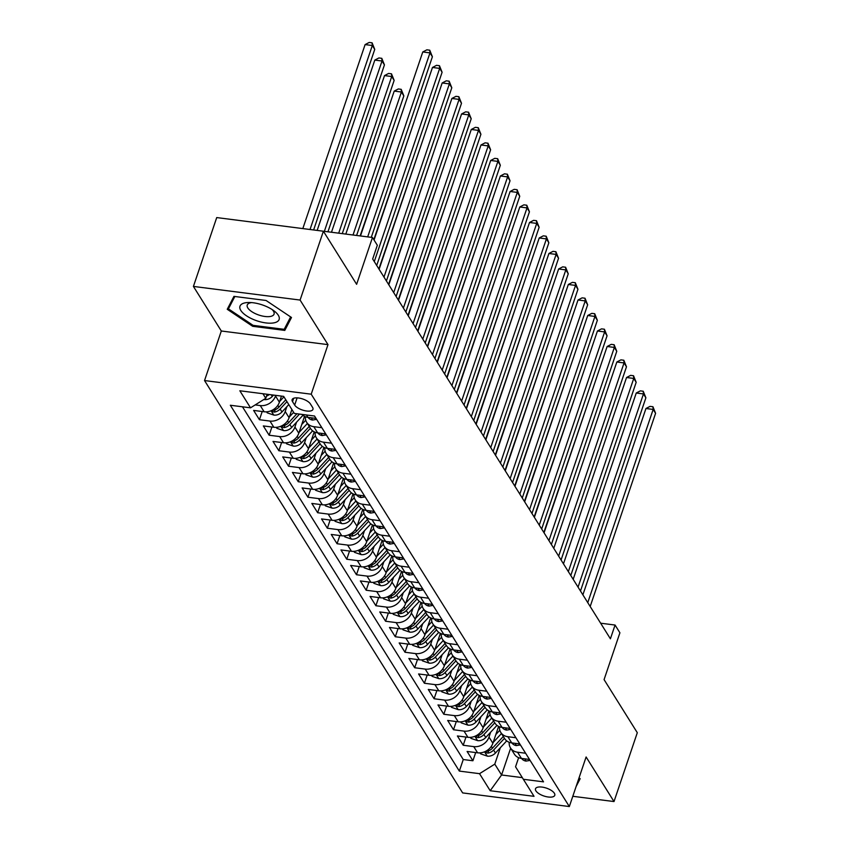 <?xml version="1.0" encoding="UTF-8"?>
<svg xmlns="http://www.w3.org/2000/svg" width="849" height="849" viewBox="0 0 849 849"><rect width="100%" height="100%" fill="white"/><g stroke="black" fill="none" stroke-linecap="round" stroke-linejoin="round"><path stroke-width="1.27" d="M554.355 793.231A10.177 4.139 -161.3 0 0 544.22 787.49A10.177 4.139 -161.3 0 0 535.486 788.785A10.177 4.139 -161.3 0 0 535.91 790.865A10.177 4.139 -161.3 0 0 546.045 796.606A10.177 4.139 -161.3 0 0 554.779 795.311A10.177 4.139 -161.3 0 0 554.355 793.231M204.535 380.554L462.652 792.913L569.329 806.55L311.212 394.191L204.535 380.554L221.313 330.993L327.99 344.63L300.09 300.058L193.413 286.421L221.313 330.993M193.413 286.421L216.718 217.577L323.395 231.215L356.622 284.309L372.478 237.497L323.395 231.215L300.09 300.058M572.799 796.288L614.007 801.552L637.302 732.708L604.074 679.614L619.919 632.792L615.069 625.044L600.636 623.198M281.475 396.101L279.395 402.224A12.724 10.411 148 0 1 264.135 411.765L253.618 410.417L259.433 419.724L262.214 411.521M291.886 409.505L289.095 417.729A12.724 10.411 -32 0 1 273.834 427.27L263.317 425.922L269.144 435.219L271.913 427.015M304.515 416.339L298.806 433.223A12.724 10.411 -32 0 1 283.545 442.764L273.017 441.427L278.843 450.723L281.613 442.52M314.226 431.844L308.505 448.728A12.724 10.411 -32 0 1 293.245 458.269L282.728 456.921L288.543 466.228L291.324 458.025M323.925 447.349L318.216 464.233A12.724 10.411 -32 0 1 302.955 473.774L292.427 472.426L298.254 481.733L301.024 473.53M333.625 462.854L327.916 479.738A12.724 10.411 -32 0 1 312.655 489.279L302.127 487.931L307.954 497.227L310.734 489.024M343.336 478.348L337.615 495.232A12.724 10.411 -32 0 1 322.355 504.773L311.838 503.436L317.653 512.732L320.434 504.529M353.035 493.853L347.326 510.737A12.724 10.411 -32 0 1 332.065 520.278L321.538 518.93L327.364 528.237L330.134 520.034M362.746 509.358L357.026 526.242A12.724 10.411 -32 0 1 341.765 535.783L331.237 534.435L337.064 543.742L339.844 535.539M372.446 524.862L366.726 541.747A12.724 10.411 -32 0 1 351.465 551.288L340.948 549.94L346.763 559.236L349.544 551.033M382.146 540.357L376.436 557.241A12.724 10.411 -32 0 1 361.175 566.782L350.648 565.445L356.474 574.741L359.244 566.538M391.856 555.862L386.136 572.746A12.724 10.411 -32 0 1 370.875 582.287L360.358 580.939L366.174 590.246L368.954 582.043M401.556 571.366L395.836 588.251A12.724 10.411 -32 0 1 380.575 597.792L370.058 596.444L375.884 605.74L378.654 597.547M411.256 586.871L405.546 603.745A12.724 10.411 -32 0 1 390.285 613.296L379.758 611.949L385.584 621.245L388.354 613.042M420.966 602.365L415.246 619.25A12.724 10.411 -32 0 1 399.985 628.791L389.468 627.453L395.284 636.75L398.064 628.547M430.666 617.87L424.956 634.755A12.724 10.411 -32 0 1 409.696 644.295L399.168 642.948L404.994 652.255L407.764 644.051M440.366 633.375L434.656 650.26A12.724 10.411 -32 0 1 419.395 659.8L408.868 658.453L414.694 667.749L417.475 659.556M450.076 648.869L444.356 665.754A12.724 10.411 -32 0 1 429.095 675.295L418.578 673.957L424.394 683.254L427.174 675.051M459.776 664.374L454.066 681.259A12.724 10.411 -32 0 1 438.806 690.799L428.278 689.452L434.104 698.759L436.874 690.555M469.486 679.879L463.766 696.764A12.724 10.411 -32 0 1 448.505 706.304L437.978 704.957L443.804 714.264L446.585 706.06M479.186 695.384L473.466 712.269A12.724 10.411 -32 0 1 458.205 721.809L447.688 720.461L453.504 729.758L456.284 721.565M488.886 710.878L483.177 727.763A12.724 10.411 -32 0 1 467.916 737.303L457.388 735.966L463.214 745.263L465.984 737.059M372.478 237.497L377.327 245.244L372.669 259.009L610.41 638.809L615.069 625.044M292.534 401.651L294.667 405.058A9.859 4.012 -161.3 0 0 304.494 410.619A9.859 4.012 -161.3 0 0 312.952 409.367A9.859 4.012 -161.3 0 0 312.549 407.34L310.405 403.933A9.859 4.012 -161.3 0 0 300.588 398.372A9.859 4.012 -161.3 0 0 292.13 399.624A9.859 4.012 -161.3 0 0 292.534 401.651L293.68 398.266M518.633 757.679L515.545 766.785L523.345 779.276L543.53 781.855L314.523 416.01L294.338 413.431L283.662 396.377L239.843 390.773L250.519 407.828L230.334 405.249L459.341 771.094L479.526 773.672L494.787 764.132L501.579 774.988L522.326 777.642M523.345 779.276L534.021 796.33L490.202 790.727L479.526 773.672M490.637 732.22L488.992 737.07A12.724 10.411 148 0 1 473.731 746.611L463.214 745.263M498.596 726.383L492.876 743.268L488.992 737.07M480.927 716.726L479.292 721.565A12.724 10.411 148 0 1 464.032 731.106L453.504 729.758M471.227 701.221L469.593 706.06A12.724 10.411 148 0 1 454.332 715.601L443.804 714.264M461.527 685.716L459.882 690.566A12.724 10.411 148 0 1 444.621 700.107L434.104 698.759M451.817 670.222L450.182 675.061A12.724 10.411 148 0 1 434.921 684.602L424.394 683.254M442.117 654.717L440.482 659.556A12.724 10.411 148 0 1 425.222 669.097L414.694 667.749M432.417 639.212L430.772 644.051A12.724 10.411 148 0 1 415.511 653.592L404.994 652.255M422.706 623.707L421.072 628.557A12.724 10.411 148 0 1 405.811 638.098L395.284 636.75M413.007 608.213L411.362 613.052A12.724 10.411 148 0 1 396.101 622.593L385.584 621.245M403.307 592.708L401.662 597.547A12.724 10.411 148 0 1 386.401 607.088L375.884 605.74M393.596 577.203L391.962 582.043A12.724 10.411 148 0 1 376.701 591.583L366.174 590.246M383.897 561.698L382.252 566.548A12.724 10.411 148 0 1 366.991 576.089L356.474 574.741M374.186 546.204L372.552 551.043A12.724 10.411 148 0 1 357.291 560.584L346.763 559.236M364.486 530.699L362.852 535.539A12.724 10.411 148 0 1 347.591 545.079L337.064 543.742M354.786 515.194L353.142 520.044A12.724 10.411 148 0 1 337.881 529.585L327.364 528.237M345.076 499.69L343.442 504.539A12.724 10.411 148 0 1 328.181 514.08L317.653 512.732M335.376 484.195L333.742 489.035A12.724 10.411 148 0 1 318.481 498.575L307.954 497.227M325.676 468.69L324.031 473.53A12.724 10.411 148 0 1 308.771 483.07L298.254 481.733M315.966 453.186L314.332 458.036A12.724 10.411 148 0 1 299.071 467.576L288.543 466.228M306.266 437.681L304.621 442.531A12.724 10.411 148 0 1 289.36 452.071L278.843 450.723M296.566 422.186L294.921 427.026A12.724 10.411 148 0 1 279.661 436.566L269.144 435.219M286.856 406.682L285.222 411.521A12.724 10.411 148 0 1 269.961 421.062L259.433 419.724M275.734 395.369L275.511 396.027A12.724 10.411 148 0 1 260.25 405.567L255.178 404.909M242.464 406.798L463.257 759.526L472.914 760.768L475.695 752.564M492.876 743.268A12.724 10.411 -32 0 1 477.616 752.808L467.099 751.461L472.914 760.768M316.019 418.398L307.954 417.368A12.724 10.411 148 0 1 301.894 414.397M321.835 427.694L313.78 426.665A12.724 10.411 148 0 1 306.722 422.409A12.724 10.411 148 0 1 305.428 416.742M306.722 422.409L310.607 428.607A12.724 10.411 -32 0 0 317.664 432.873L325.719 433.903M331.545 443.199L323.48 442.17A12.724 10.411 148 0 1 316.422 437.904A12.724 10.411 148 0 1 315.138 432.247M316.422 437.904L320.306 444.112A12.724 10.411 -32 0 0 327.364 448.368L335.419 449.397M341.245 458.704L333.19 457.675A12.724 10.411 148 0 1 326.133 453.408A12.724 10.411 148 0 1 324.838 447.741M326.133 453.408L330.006 459.606A12.724 10.411 -32 0 0 337.074 463.872L345.129 464.902M350.945 474.209L342.89 473.169A12.724 10.411 148 0 1 335.833 468.913A12.724 10.411 148 0 1 334.538 463.246M335.833 468.913L339.717 475.111A12.724 10.411 -32 0 0 346.774 479.377L354.829 480.407M360.655 489.703L352.6 488.674A12.724 10.411 148 0 1 345.532 484.418A12.724 10.411 148 0 1 344.248 478.751M345.532 484.418L349.417 490.616A12.724 10.411 -32 0 0 356.474 494.882L364.529 495.912M370.355 505.208L362.3 504.179A12.724 10.411 148 0 1 355.243 499.912A12.724 10.411 148 0 1 353.948 494.256M355.243 499.912L359.116 506.121A12.724 10.411 -32 0 0 366.184 510.376L374.239 511.406M380.055 520.713L372 519.684A12.724 10.411 148 0 1 364.943 515.417A12.724 10.411 148 0 1 363.648 509.75M364.943 515.417L368.827 521.615A12.724 10.411 -32 0 0 375.884 525.881L383.939 526.911M389.765 536.207L381.71 535.178A12.724 10.411 148 0 1 374.642 530.922A12.724 10.411 148 0 1 373.358 525.255M374.642 530.922L378.527 537.12A12.724 10.411 -32 0 0 385.584 541.386L393.649 542.415M399.465 551.712L391.41 550.683A12.724 10.411 148 0 1 384.353 546.416A12.724 10.411 148 0 1 383.058 540.76M384.353 546.416L388.237 552.625A12.724 10.411 -32 0 0 395.294 556.88L403.349 557.92M409.165 567.217L401.11 566.187A12.724 10.411 148 0 1 394.053 561.921A12.724 10.411 148 0 1 392.758 556.265M394.053 561.921L397.937 568.13A12.724 10.411 -32 0 0 404.994 572.385L413.049 573.415M418.875 582.722L410.82 581.692A12.724 10.411 148 0 1 403.763 577.426A12.724 10.411 148 0 1 402.468 571.759M403.763 577.426L407.637 583.624A12.724 10.411 -32 0 0 414.694 587.89L422.76 588.919M428.575 598.216L420.52 597.187A12.724 10.411 148 0 1 413.463 592.931A12.724 10.411 148 0 1 412.168 587.264M413.463 592.931L417.347 599.129A12.724 10.411 -32 0 0 424.404 603.395L432.459 604.424M438.286 613.721L430.22 612.691A12.724 10.411 148 0 1 423.163 608.425A12.724 10.411 148 0 1 421.879 602.769M423.163 608.425L427.047 614.634A12.724 10.411 -32 0 0 434.104 618.889L442.159 619.919M447.985 629.226L439.931 628.196A12.724 10.411 148 0 1 432.873 623.93A12.724 10.411 148 0 1 431.579 618.263M432.873 623.93L436.747 630.128A12.724 10.411 -32 0 0 443.815 634.394L451.87 635.423M457.685 644.731L449.63 643.701A12.724 10.411 148 0 1 442.573 639.435A12.724 10.411 148 0 1 441.278 633.768M442.573 639.435L446.457 645.633A12.724 10.411 -32 0 0 453.515 649.899L461.569 650.928M467.396 660.225L459.341 659.195A12.724 10.411 148 0 1 452.273 654.94A12.724 10.411 148 0 1 450.989 649.273M452.273 654.94L456.157 661.138A12.724 10.411 -32 0 0 463.214 665.404L471.269 666.433M477.096 675.73L469.041 674.7A12.724 10.411 148 0 1 461.983 670.434A12.724 10.411 148 0 1 460.689 664.778M461.983 670.434L465.857 676.642A12.724 10.411 -32 0 0 472.925 680.898L480.98 681.927M486.795 691.235L478.74 690.205A12.724 10.411 148 0 1 471.683 685.939A12.724 10.411 148 0 1 470.388 680.272M471.683 685.939L475.567 692.137A12.724 10.411 -32 0 0 482.625 696.403L490.68 697.432M496.506 706.739L488.451 705.71A12.724 10.411 148 0 1 481.383 701.444A12.724 10.411 148 0 1 480.099 695.777M481.383 701.444L485.267 707.641A12.724 10.411 -32 0 0 492.324 711.908L500.379 712.937M506.206 722.234L498.151 721.204A12.724 10.411 148 0 1 491.093 716.949A12.724 10.411 148 0 1 489.799 711.282M491.093 716.949L494.978 723.146A12.724 10.411 -32 0 0 502.035 727.413L510.09 728.442M515.905 737.739L507.851 736.709A12.724 10.411 148 0 1 500.793 732.443A12.724 10.411 148 0 1 499.499 726.786M500.793 732.443L504.677 738.651A12.724 10.411 -32 0 0 511.735 742.907L519.79 743.936M525.616 753.243L517.561 752.214A12.724 10.411 148 0 1 510.504 747.948A12.724 10.411 148 0 1 509.209 742.281M510.504 747.948L514.377 754.145A12.724 10.411 -32 0 0 521.435 758.412L529.5 759.441M262.925 393.724L265.779 398.287L250.519 407.828M267.138 394.265L265.779 398.287M327.99 344.63L311.212 394.191M614.007 801.552L586.107 756.979L569.329 806.55M510.652 748.192L501.579 774.988L490.202 790.727M500.337 747.725L494.787 764.132M463.257 759.526L459.341 771.094M227.245 309.28L252.673 326.303L284.797 330.41L291.494 317.494L266.066 300.482L233.942 296.375L227.245 309.28M576.1 786.545L580.175 778.682L579.018 777.907M286.973 323.957L284.797 330.41M253.002 325.305L252.673 326.303M367.691 236.882L429.976 52.882L432.396 56.756L371.278 237.338M360.485 235.958L422.77 51.959L429.976 52.882L429.753 50.187L432.396 56.756M422.77 51.959L426.867 49.826L429.753 50.187M263.859 399.486L264.23 399.614A8.426 6.898 -32 0 0 272.274 396.451L273.537 395.082M313.621 229.962L374.738 49.391L372.308 45.517L365.102 44.594L302.828 228.583M266.512 396.112A8.426 6.898 -32 0 0 269.303 394.541M365.102 44.594L369.209 42.45L372.085 42.821L372.308 45.517L310.034 229.506M372.085 42.821L374.738 49.391M278.292 315.234A20.684 8.405 -161.3 0 0 274.131 310.946A20.684 8.405 -161.3 0 0 249.128 302.488A20.684 8.405 -161.3 0 0 240.819 310.447A20.684 8.405 -161.3 0 0 265.864 322.917A20.684 8.405 -161.3 0 0 278.292 315.234M251.644 302.594A14.157 5.752 -161.3 0 0 247.25 305.046A14.157 5.752 -161.3 0 0 247.823 307.943A14.157 5.752 -161.3 0 0 261.927 315.924A14.157 5.752 -161.3 0 0 274.068 314.119A14.157 5.752 -161.3 0 0 273.484 311.222A14.157 5.752 -161.3 0 0 272.062 309.503M290.634 316.921L284.192 329.327L253.066 325.347L228.423 308.866L234.844 296.492M230.238 303.517L228.423 308.866M579.315 778.109L578.286 780.093M316.624 419.364L312.57 420.053A8.426 6.898 148 0 1 308.123 417.39M374.282 261.588L439.676 68.387L442.106 72.261L376.701 265.472M374.059 240.023L432.47 67.464L439.676 68.387L439.453 65.691L442.106 72.261M432.47 67.464L436.566 65.32L439.453 65.691M326.324 434.868L322.27 435.558A8.426 6.898 148 0 1 317.823 432.894M383.981 277.092L449.376 83.892L451.806 87.765L386.412 280.966M379.1 269.303L442.17 82.969L449.376 83.892L449.153 81.196L451.806 87.765M442.17 82.969L446.277 80.825L449.153 81.196M336.024 450.373L331.97 451.052A8.426 6.898 148 0 1 327.534 448.389M393.692 292.597L459.086 99.386L461.506 103.27L396.112 296.471M388.81 284.797L451.88 98.473L459.086 99.386L458.863 96.701L461.506 103.27M451.88 98.473L455.977 96.33L458.863 96.701M345.734 465.868L341.68 466.557A8.426 6.898 148 0 1 337.233 463.894M403.392 308.102L468.786 114.891L471.216 118.764L405.822 311.976M398.51 300.302L461.58 113.968L468.786 114.891L468.563 112.195L471.216 118.764M461.58 113.968L465.687 111.835L468.563 112.195M266.575 411.829L267.191 412.826L273.93 415.119A8.426 6.898 -32 0 0 281.974 411.945L288.798 404.58M279.65 401.471L283.948 396.833M327.947 231.798L384.438 64.885L382.018 61.011L374.812 60.088L317.155 230.419M285.795 399.783L278.971 407.138A8.426 6.898 148 0 1 273.198 410.247L272.02 411.372L274.365 412.105A8.426 6.898 -32 0 0 280.128 409.006L286.962 401.641M374.812 60.088L378.909 57.955L381.795 58.316L382.018 61.011L324.36 231.342M381.795 58.316L384.438 64.885M276.275 427.334L276.901 428.331L283.64 430.613A8.426 6.898 -32 0 0 291.674 427.45L302.913 415.331M289.36 416.976L293.658 412.338M342.274 233.634L394.148 80.39L391.718 76.516L384.512 75.593L331.481 232.255M296.906 413.76L288.671 422.643A8.426 6.898 148 0 1 282.908 425.742L281.719 426.877L284.065 427.609A8.426 6.898 -32 0 0 289.838 424.511L299.495 414.089M384.512 75.593L388.609 73.449L391.495 73.821L391.718 76.516L338.698 233.178M391.495 73.821L394.148 80.39M285.986 442.838L286.601 443.836L293.34 446.118A8.426 6.898 -32 0 0 301.384 442.955L312.612 430.836M299.06 432.47L307.391 423.481M301.756 424.5L305.746 420.202M356.612 235.46L403.848 95.895L401.418 92.021L394.212 91.098L345.819 234.08M309.238 426.431L298.37 438.148A8.426 6.898 148 0 1 292.608 441.247L291.419 442.371L293.775 443.114A8.426 6.898 -32 0 0 299.538 440.005L310.405 428.289M394.212 91.098L398.319 88.954L401.195 89.325L401.418 92.021L353.025 235.003M401.195 89.325L403.848 95.895M295.685 458.343L296.312 459.33L303.04 461.623A8.426 6.898 -32 0 0 311.084 458.46L322.323 446.341M308.76 447.975L317.102 438.986M311.456 440.005L315.446 435.707M404.262 106.645L360.146 235.916M318.948 441.926L308.081 453.653A8.426 6.898 148 0 1 302.308 456.751L301.13 457.876L303.475 458.609A8.426 6.898 -32 0 0 309.238 455.51L320.105 443.794M355.434 481.372L351.38 482.062A8.426 6.898 148 0 1 346.933 479.398M413.092 323.596L478.496 130.396L480.916 134.269L415.522 327.481M408.21 315.807L471.28 129.472L478.496 130.396L478.274 127.7L480.916 134.269M471.28 129.472L475.387 127.329L478.274 127.7M305.385 473.838L306.011 474.835L312.75 477.117A8.426 6.898 -32 0 0 320.784 473.954L332.023 461.835M318.471 463.48L326.801 454.491M321.166 455.51L325.146 451.212M413.962 122.139L373.836 239.662M328.648 457.431L317.781 469.147A8.426 6.898 148 0 1 312.018 472.256L310.83 473.381L313.185 474.113A8.426 6.898 -32 0 0 318.948 471.015L329.815 459.288M365.144 496.877L361.08 497.567A8.426 6.898 148 0 1 356.644 494.893M422.802 339.101L488.196 145.901L490.616 149.774L425.222 342.975M417.92 331.301L480.99 144.977L488.196 145.901L487.973 143.205L490.616 149.774M480.99 144.977L485.087 142.834L487.973 143.205M315.096 489.342L315.711 490.34L322.45 492.622A8.426 6.898 -32 0 0 330.494 489.459L341.733 477.34M328.17 478.985L336.512 469.985M330.866 471.015L334.856 466.706M423.662 137.644L378.877 268.931M338.348 472.935L327.481 484.652A8.426 6.898 148 0 1 321.718 487.751L320.54 488.886L322.885 489.618A8.426 6.898 -32 0 0 328.648 486.509L339.515 474.793M374.844 512.382L370.79 513.061A8.426 6.898 148 0 1 366.344 510.398M432.502 354.606L497.896 161.395L500.326 165.268L434.932 358.48M427.62 346.806L490.69 160.472L497.896 161.395L497.673 158.699L500.326 165.268M490.69 160.472L494.797 158.338L497.673 158.699M324.796 504.847L325.422 505.845L332.15 508.127A8.426 6.898 -32 0 0 340.194 504.964L351.433 492.844M337.87 494.479L346.212 485.49M340.576 486.509L344.556 482.211M433.372 153.149L388.577 284.436M348.058 488.44L337.191 500.157A8.426 6.898 148 0 1 331.428 503.255L330.24 504.38L332.585 505.113A8.426 6.898 -32 0 0 338.348 502.014L349.215 490.298M384.544 527.876L380.49 528.566A8.426 6.898 148 0 1 376.054 525.902M442.202 370.111L507.606 176.9L510.026 180.773L444.632 373.984M437.32 362.311L500.39 175.976L507.606 176.9L507.384 174.204L510.026 180.773M500.39 175.976L504.497 173.833L507.384 174.204M334.495 520.352L335.122 521.339L341.86 523.631A8.426 6.898 -32 0 0 349.905 520.458L361.133 508.349M347.581 509.984L355.911 500.995M350.276 502.014L354.266 497.716M443.072 168.654L398.277 299.941M357.758 503.935L346.891 515.661A8.426 6.898 148 0 1 341.128 518.76L339.94 519.885L342.296 520.617A8.426 6.898 -32 0 0 348.058 517.519L358.925 505.802M394.254 543.381L390.19 544.071A8.426 6.898 148 0 1 385.754 541.407M451.912 385.605L517.306 192.405L519.737 196.278L454.332 389.489M447.03 377.816L510.1 191.481L517.306 192.405L517.083 189.709L519.737 196.278M510.1 191.481L514.197 189.338L517.083 189.709M344.206 535.846L344.821 536.844L351.56 539.126A8.426 6.898 -32 0 0 359.605 535.963L370.843 523.844M357.28 525.489L365.622 516.489M359.976 517.519L363.966 513.221M452.772 184.148L407.987 315.435M367.458 519.439L356.591 531.156A8.426 6.898 148 0 1 350.828 534.265L349.65 535.39L351.995 536.122A8.426 6.898 -32 0 0 357.758 533.023L368.625 521.297M403.954 558.886L399.9 559.576A8.426 6.898 148 0 1 395.454 556.902M461.612 401.11L527.006 207.909L529.436 211.783L464.042 404.984M456.73 393.31L519.8 206.986L527.006 207.909L526.783 205.214L529.436 211.783M519.8 206.986L523.907 204.842L526.783 205.214M353.906 551.351L354.532 552.349L361.26 554.63A8.426 6.898 -32 0 0 369.304 551.468L380.543 539.348M366.98 540.993L375.322 531.994M369.686 533.013L373.666 528.715M462.482 199.653L417.687 330.94M377.168 534.944L366.301 546.66A8.426 6.898 148 0 1 360.538 549.759L359.35 550.895L361.695 551.627A8.426 6.898 -32 0 0 367.468 548.518L378.325 536.801M413.654 574.391L409.6 575.07A8.426 6.898 148 0 1 405.164 572.406M471.312 416.615L536.717 223.404L539.136 227.277L473.742 420.488M466.441 408.815L529.511 222.48L536.717 223.404L536.494 220.708L539.136 227.277M529.511 222.48L533.607 220.347L536.494 220.708M363.605 566.856L364.232 567.843L370.971 570.135A8.426 6.898 -32 0 0 379.015 566.973L390.243 554.853M376.691 556.488L385.022 547.499M379.386 548.518L383.377 544.22M472.182 215.158L427.397 346.445M386.868 550.449L376.001 562.165A8.426 6.898 148 0 1 370.238 565.264L369.05 566.389L371.406 567.121A8.426 6.898 -32 0 0 377.168 564.023L388.035 552.306M423.364 589.885L419.31 590.575A8.426 6.898 148 0 1 414.864 587.911M481.022 432.12L546.416 238.909L548.847 242.782L483.442 435.993M476.14 424.32L539.211 237.985L546.416 238.909L546.194 236.213L548.847 242.782M539.211 237.985L543.307 235.842L546.194 236.213M373.316 582.361L373.931 583.348L380.67 585.64A8.426 6.898 -32 0 0 388.715 582.467L399.953 570.358M386.391 571.993L394.732 563.004M389.086 564.023L393.076 559.724M481.882 230.663L437.097 361.939M396.568 565.943L385.711 577.67A8.426 6.898 148 0 1 379.938 580.769L378.76 581.894L381.105 582.626A8.426 6.898 -32 0 0 386.868 579.527L397.735 567.811M433.064 605.39L429.01 606.08A8.426 6.898 148 0 1 424.564 603.416M490.722 447.614L556.116 254.413L558.546 258.287L493.152 451.488M485.84 439.824L548.91 253.49L556.116 254.413L555.893 251.718L558.546 258.287M548.91 253.49L553.017 251.346L555.893 251.718M383.016 597.855L383.642 598.853L390.381 601.134A8.426 6.898 -32 0 0 398.414 597.972L409.653 585.852M396.09 587.497L404.432 578.498M398.797 579.527L402.776 575.229M491.592 246.157L446.797 377.444M406.278 581.448L395.411 593.164A8.426 6.898 148 0 1 389.649 596.274L388.46 597.399L390.805 598.131A8.426 6.898 -32 0 0 396.579 595.032L407.446 583.305M442.764 620.895L438.71 621.574A8.426 6.898 148 0 1 434.274 618.91M500.432 463.119L565.827 269.908L568.246 273.792L502.852 466.992M495.551 455.319L558.621 268.995L565.827 269.908L565.604 267.223L568.246 273.792M558.621 268.995L562.717 266.851L565.604 267.223M392.716 613.36L393.342 614.358L400.081 616.639A8.426 6.898 -32 0 0 408.125 613.477L419.353 601.357M405.801 603.002L414.132 594.003M408.496 595.022L412.487 590.724M501.292 261.662L456.507 392.949M415.978 596.953L405.111 608.669A8.426 6.898 148 0 1 399.348 611.768L398.16 612.904L400.516 613.636A8.426 6.898 -32 0 0 406.278 610.527L417.146 598.81M452.475 636.4L448.421 637.079A8.426 6.898 148 0 1 443.974 634.415M510.132 478.624L575.526 285.413L577.957 289.286L512.563 482.497M505.251 470.824L568.321 284.489L575.526 285.413L575.304 282.717L577.957 289.286M568.321 284.489L572.428 282.356L575.304 282.717M402.426 628.865L403.042 629.852L409.78 632.144A8.426 6.898 -32 0 0 417.825 628.982L429.063 616.862M415.501 618.496L423.842 609.508M418.196 610.527L422.186 606.228M511.002 277.167L466.207 408.454M425.689 612.447L414.821 624.174A8.426 6.898 148 0 1 409.048 627.273L407.87 628.398L410.216 629.13A8.426 6.898 -32 0 0 415.978 626.031L426.845 614.315M462.174 651.894L458.12 652.584A8.426 6.898 148 0 1 453.674 649.92M519.832 494.129L585.237 300.917L587.657 304.791L522.262 498.002M514.95 486.328L578.02 299.994L585.237 300.917L585.014 298.222L587.657 304.791M578.02 299.994L582.127 297.85L585.014 298.222M412.126 644.359L412.752 645.357L419.491 647.649A8.426 6.898 -32 0 0 427.525 644.476L438.763 632.367M425.211 634.001L433.542 625.013M427.907 626.031L431.886 621.733M520.702 292.672L475.907 423.948M435.388 627.952L424.521 639.679A8.426 6.898 148 0 1 418.759 642.778L417.57 643.903L419.926 644.635A8.426 6.898 -32 0 0 425.689 641.536L436.556 629.809M471.885 667.399L467.82 668.089A8.426 6.898 148 0 1 463.384 665.425M529.543 509.623L594.937 316.422L597.356 320.296L531.962 513.496M524.661 501.833L587.731 315.499L594.937 316.422L594.714 313.727L597.356 320.296M587.731 315.499L591.827 313.355L594.714 313.727M421.836 659.864L422.452 660.862L429.191 663.143A8.426 6.898 -32 0 0 437.235 659.981L448.474 647.861M434.911 649.506L443.252 640.507M437.606 641.536L441.597 637.238M530.402 308.166L485.617 439.453M445.088 643.457L434.221 655.173A8.426 6.898 148 0 1 428.458 658.283L427.28 659.408L429.626 660.14A8.426 6.898 -32 0 0 435.388 657.041L446.256 645.314M481.585 682.904L477.531 683.583A8.426 6.898 148 0 1 473.084 680.919M539.242 525.128L604.637 331.917L607.067 335.801L541.673 529.001M534.361 517.328L597.431 331.004L604.637 331.917L604.414 329.232L607.067 335.801M597.431 331.004L601.538 328.86L604.414 329.232M431.536 675.369L432.162 676.366L438.891 678.648A8.426 6.898 -32 0 0 446.935 675.486L458.173 663.366M444.611 665L452.952 656.012M447.317 657.03L451.297 652.732M540.113 323.671L495.317 454.958M454.799 658.962L443.931 670.678A8.426 6.898 148 0 1 438.169 673.777L436.98 674.913L439.326 675.645A8.426 6.898 -32 0 0 445.088 672.535L455.955 660.819M491.284 698.398L487.23 699.088A8.426 6.898 148 0 1 482.794 696.424M548.942 540.633L614.347 347.421L616.767 351.295L551.372 544.506M544.06 532.832L607.131 346.498L614.347 347.421L614.124 344.726L616.767 351.295M607.131 346.498L611.238 344.365L614.124 344.726M441.236 690.874L441.862 691.861L448.601 694.153A8.426 6.898 -32 0 0 456.645 690.99L467.873 678.871M454.321 680.505L462.652 671.517M457.017 672.535L461.007 668.237M549.812 339.176L505.017 470.463M464.499 674.456L453.631 686.183A8.426 6.898 148 0 1 447.869 689.282L446.68 690.407L449.036 691.139A8.426 6.898 -32 0 0 454.799 688.04L465.666 676.324M500.995 713.903L496.93 714.593A8.426 6.898 148 0 1 492.494 711.929M558.653 556.127L624.047 362.926L626.477 366.8L561.072 560.011M553.771 548.337L616.841 362.003L624.047 362.926L623.824 360.231L626.477 366.8M616.841 362.003L620.937 359.859L623.824 360.231M450.946 706.368L451.562 707.366L458.301 709.658A8.426 6.898 -32 0 0 466.345 706.485L477.584 694.365M464.021 696.01L472.362 687.021M466.717 688.04L470.707 683.742M559.512 354.68L514.727 485.957M474.198 689.961L463.331 701.677A8.426 6.898 148 0 1 457.569 704.787L456.391 705.912L458.736 706.644A8.426 6.898 -32 0 0 464.499 703.545L475.366 691.818M510.695 729.408L506.641 730.098A8.426 6.898 148 0 1 502.194 727.434M568.352 571.632L633.747 378.431L636.177 382.305L570.783 575.505M563.471 563.842L626.541 377.508L633.747 378.431L633.524 375.736L636.177 382.305M626.541 377.508L630.648 375.364L633.524 375.736M460.646 721.873L461.272 722.87L468.001 725.152A8.426 6.898 -32 0 0 476.045 721.99L487.284 709.87M473.721 711.515L482.062 702.516M476.427 703.545L480.407 699.236M569.223 370.175L524.427 501.462M483.909 705.466L473.042 717.182A8.426 6.898 148 0 1 467.279 720.292L466.09 721.417L468.436 722.149A8.426 6.898 -32 0 0 474.209 719.05L485.066 707.323M520.395 744.913L516.341 745.592A8.426 6.898 148 0 1 511.905 742.928M578.052 587.137L643.457 393.925L645.877 397.81L580.483 591.01M573.181 579.336L636.251 393.013L643.457 393.925L643.234 391.24L645.877 397.81M636.251 393.013L640.348 390.869L643.234 391.24M470.346 737.378L470.972 738.375L477.711 740.657A8.426 6.898 -32 0 0 485.755 737.494L496.983 725.375M483.431 727.009L491.762 718.021M486.127 719.039L490.117 714.741M578.922 385.679L534.138 516.967M493.609 720.971L482.741 732.687A8.426 6.898 148 0 1 476.979 735.786L475.79 736.911L478.146 737.654A8.426 6.898 -32 0 0 483.909 734.544L494.776 722.828M530.105 760.407L526.051 761.097A8.426 6.898 148 0 1 521.604 758.433M587.763 602.641L653.157 409.43L655.587 413.304L590.182 606.515M582.881 594.841L645.951 408.507L653.157 409.43L652.934 406.735L655.587 413.304M645.951 408.507L650.047 406.374L652.934 406.735M480.056 752.883L480.672 753.87L487.411 756.162A8.426 6.898 -32 0 0 495.455 752.999L506.694 740.88M493.131 742.514L501.472 733.525M495.827 734.544L499.817 730.246M588.622 401.184L543.838 532.472M503.308 736.465L492.452 748.192A8.426 6.898 148 0 1 486.679 751.291L485.501 752.416L487.846 753.148A8.426 6.898 -32 0 0 493.609 750.049L504.476 738.333M483.177 727.763L479.292 721.565M473.466 712.269L469.593 706.06M463.766 696.764L459.882 690.566M454.066 681.259L450.182 675.061M444.356 665.754L440.482 659.556M434.656 650.26L430.772 644.051M424.956 634.755L421.072 628.557M415.246 619.25L411.362 613.052M405.546 603.745L401.662 597.547M395.836 588.251L391.962 582.043M386.136 572.746L382.252 566.548M376.436 557.241L372.552 551.043M366.726 541.747L362.852 535.539M357.026 526.242L353.142 520.044M347.326 510.737L343.442 504.539M337.615 495.232L333.742 489.035M327.916 479.738L324.031 473.53M318.216 464.233L314.332 458.036M308.505 448.728L304.621 442.531M298.806 433.223L294.921 427.026M289.095 417.729L285.222 411.521M279.395 402.224L275.511 396.027M264.135 411.765L260.25 405.567M477.616 752.808L473.731 746.611M467.916 737.303L464.032 731.106M458.205 721.809L454.332 715.601M448.505 706.304L444.621 700.107M438.806 690.799L434.921 684.602M429.095 675.295L425.222 669.097M419.395 659.8L415.511 653.592M409.696 644.295L405.811 638.098M399.985 628.791L396.101 622.593M390.285 613.296L386.401 607.088M380.575 597.792L376.701 591.583M370.875 582.287L366.991 576.089M361.175 566.782L357.291 560.584M351.465 551.288L347.591 545.079M341.765 535.783L337.881 529.585M332.065 520.278L328.181 514.08M322.355 504.773L318.481 498.575M312.655 489.279L308.771 483.07M302.955 473.774L299.071 467.576M293.245 458.269L289.36 452.071M283.545 442.764L279.661 436.566M273.834 427.27L269.961 421.062M307.954 417.368L306.468 414.981M317.664 432.873L313.78 426.665M327.364 448.368L323.48 442.17M337.074 463.872L333.19 457.675M346.774 479.377L342.89 473.169M356.474 494.882L352.6 488.674M366.184 510.376L362.3 504.179M375.884 525.881L372 519.684M385.584 541.386L381.71 535.178M395.294 556.88L391.41 550.683M404.994 572.385L401.11 566.187M414.694 587.89L410.82 581.692M424.404 603.395L420.52 597.187M434.104 618.889L430.22 612.691M443.815 634.394L439.931 628.196M453.515 649.899L449.63 643.701M463.214 665.404L459.341 659.195M472.925 680.898L469.041 674.7M482.625 696.403L478.74 690.205M492.324 711.908L488.451 705.71M502.035 727.413L498.151 721.204M511.735 742.907L507.851 736.709M521.435 758.412L517.561 752.214M297.108 397.863L294.667 405.058M271.234 394.785L272.274 396.451M312.687 420.032L311.286 417.793M322.387 435.537L320.986 433.298M332.097 451.042L330.686 448.792M341.797 466.536L340.396 464.297M271.075 410.767L273.76 415.055M280.128 409.006L281.974 411.945M277.835 405.334L278.971 407.138M275.172 409.706L274.365 412.105M280.786 426.272L283.47 430.56M289.838 424.511L291.674 427.45M287.535 420.839L288.671 422.643M284.882 425.211L284.065 427.609M290.485 441.767L293.17 446.065M299.538 440.005L301.384 442.955M297.246 436.333L298.37 438.148M294.582 440.716L293.775 443.114M300.185 457.271L302.87 461.559M309.238 455.51L311.084 458.46M306.945 451.838L308.081 453.653M304.292 456.221L303.475 458.609M351.497 482.041L350.096 479.802M309.896 472.776L312.581 477.064M318.948 471.015L320.784 473.954M316.645 467.343L317.781 469.147M313.992 471.715L313.185 474.113M361.207 497.546L359.796 495.307M319.595 488.281L322.28 492.569M328.648 486.509L330.494 489.459M326.356 482.848L327.481 484.652M323.692 487.22L322.885 489.618M370.907 513.051L369.506 510.801M329.295 503.775L331.98 508.073M338.348 502.014L340.194 504.964M336.055 498.342L337.191 500.157M333.402 502.725L332.585 505.113M380.607 528.545L379.206 526.306M339.006 519.28L341.691 523.568M348.058 517.519L349.905 520.458M345.755 513.847L346.891 515.661M343.102 518.219L342.296 520.617M390.317 544.05L388.906 541.811M348.706 534.785L351.39 539.073M357.758 533.023L359.605 535.963M355.466 529.351L356.591 531.156M352.802 533.724L351.995 536.122M400.017 559.555L398.616 557.305M358.405 550.29L361.101 554.577M367.468 548.518L369.304 551.468M365.166 544.856L366.301 546.66M362.512 549.229L361.695 551.627M409.717 575.049L408.316 572.81M368.116 565.784L370.801 570.082M377.168 564.023L379.015 566.973M374.865 560.351L376.001 562.165M372.212 564.734L371.406 567.121M419.427 590.554L418.026 588.315M377.816 581.289L380.501 585.577M386.868 579.527L388.715 582.467M384.576 575.855L385.711 577.67M381.912 580.228L381.105 582.626M429.127 606.059L427.726 603.819M387.526 596.794L390.211 601.081M396.579 595.032L398.414 597.972M394.276 591.36L395.411 593.164M391.622 595.733L390.805 598.131M438.837 621.564L437.426 619.314M397.226 612.288L399.911 616.586M406.278 610.527L408.125 613.477M403.986 606.865L405.111 608.669M401.322 611.238L400.516 613.636M448.537 637.058L447.136 634.819M406.926 627.793L409.611 632.091M415.978 626.031L417.825 628.982M413.686 622.359L414.821 624.174M411.033 626.742L410.216 629.13M458.237 652.563L456.836 650.323M416.636 643.298L419.321 647.585M425.689 641.536L427.525 644.476M423.386 637.864L424.521 639.679M420.733 642.237L419.926 644.635M467.948 668.067L466.536 665.828M426.336 658.803L429.021 663.09M435.388 657.041L437.235 659.981M433.096 653.369L434.221 655.173M430.432 657.742L429.626 660.14M477.647 683.572L476.247 681.322M436.036 674.297L438.721 678.595M445.088 672.535L446.935 675.486M442.796 668.874L443.931 670.678M440.143 673.246L439.326 675.645M487.347 699.067L485.946 696.827M445.746 689.802L448.431 694.1M454.799 688.04L456.645 690.99M452.496 684.368L453.631 686.183M449.843 688.751L449.036 691.139M497.058 714.571L495.646 712.332M455.446 705.307L458.131 709.594M464.499 703.545L466.345 706.485M462.206 699.873L463.331 701.677M459.542 704.245L458.736 706.644M506.757 730.076L505.357 727.837M465.146 720.812L467.841 725.099M474.209 719.05L476.045 721.99M471.906 715.378L473.042 717.182M469.253 719.75L468.436 722.149M516.457 745.581L515.056 743.331M474.856 736.306L477.541 740.604M483.909 734.544L485.755 737.494M481.606 730.872L482.741 732.687M478.953 735.255L478.146 737.654M526.168 761.075L524.767 758.836M484.556 751.811L487.241 756.098M493.609 750.049L495.455 752.999M491.316 746.377L492.452 748.192M488.653 750.76L487.846 753.148"/></g></svg>
